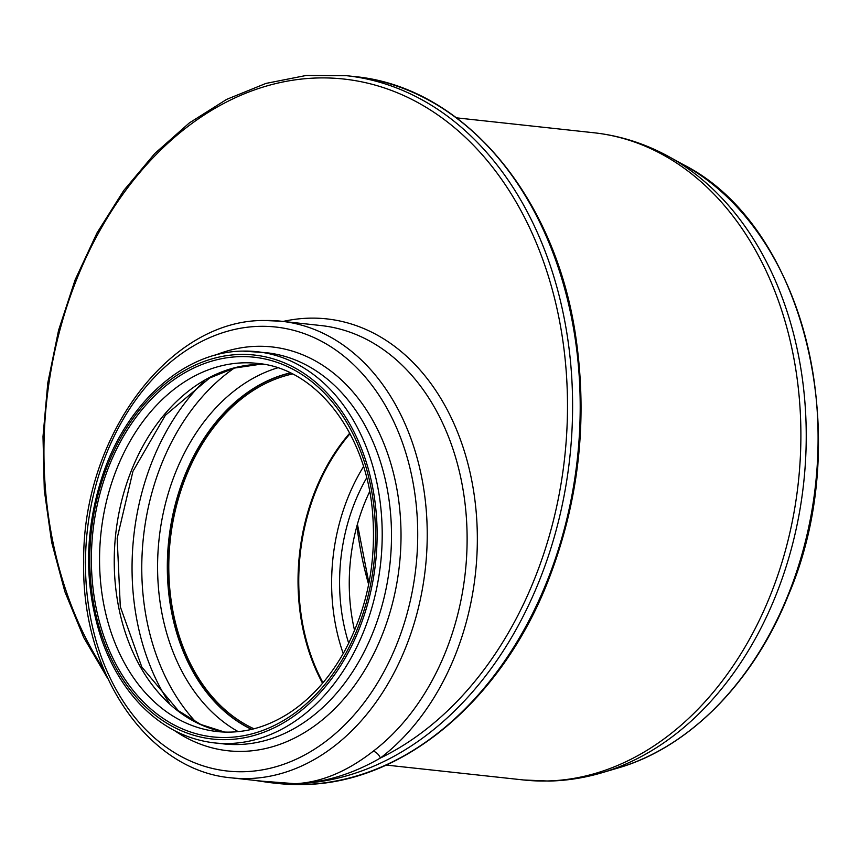 <?xml version="1.0" encoding="UTF-8"?>
<svg xmlns="http://www.w3.org/2000/svg" width="860" height="860" viewBox="0 0 860 860"><rect width="100%" height="100%" fill="white"/><g stroke="black" fill="none" stroke-linecap="round" stroke-linejoin="round"><path stroke-width="1.29" d="M354.578 630.455A162.755 120.486 96.2 0 1 369.66 491.608M348.708 643.258A162.755 120.486 96.2 0 1 366.683 477.848M343.226 653.578A173.462 128.419 96.2 0 1 363.533 466.593M103.791 669.478A351.912 260.526 -83.8 0 1 167.496 143.577A351.912 260.526 -83.8 0 1 544.455 264.278A351.912 260.526 -83.8 0 1 380.378 758.036A7.235 3.978 52.7 0 0 373.122 751.296C346.988 771.667 320.995 782.471 295.141 783.696C323.704 782.869 352.116 774.312 380.378 758.036A236.898 175.375 -83.8 0 0 470.269 473.452A236.898 175.375 -83.8 0 0 283.166 321.436M262.063 781.181L295.141 783.696L276.823 782.783L231.598 777.87A229.663 170.022 96.2 0 0 425.421 567.912A229.663 170.022 96.2 0 0 281.188 321.221L264.364 320.5C168.71 319.49 81.926 437.643 83.7 562.322C81.356 672.649 147.479 770.829 231.598 777.87M292.529 373.982A183.728 136.02 -83.8 0 0 170.237 540.188A183.728 136.02 -83.8 0 0 253.99 728.786M290.519 372.982A185.179 137.095 -83.8 0 0 169.173 540.08A185.179 137.095 -83.8 0 0 251.808 729.323M356.932 525.976A305.977 226.524 -83.8 0 0 368.65 584.478M264.794 320.522A229.663 170.022 96.2 0 1 281.188 321.221L321.081 325.564A229.663 170.022 96.2 0 1 464.927 502.584A229.663 170.022 96.2 0 1 373.122 751.296M322.994 682.765A183.61 135.934 96.2 0 1 350.041 433.741M349.73 433.16A183.728 136.02 -83.8 0 0 322.565 683.27M290.325 372.885A185.179 137.095 -83.8 0 0 168.775 540.037A185.179 137.095 -83.8 0 0 251.604 729.377M683.614 164.787C805.089 226.277 856.108 438.568 788.082 595.883C753.446 682.206 689.075 747.587 618.103 767.969A317.512 235.059 -83.8 0 0 815.592 484.266A317.512 235.059 -83.8 0 0 683.614 164.787L668.897 156.671C645.215 143.652 620.221 135.676 593.905 132.762L456.552 117.852M618.103 767.969L601.989 772.731A324.274 240.069 -83.8 0 0 803.681 482.976A324.274 240.069 -83.8 0 0 668.897 156.671M601.989 772.731C584.52 777.891 566.847 780.665 548.97 781.073L523.611 779.977A325.51 240.983 -83.8 0 0 546.863 780.987A325.51 240.983 -83.8 0 0 799.746 466.754A325.51 240.983 -83.8 0 0 593.905 132.762M302.741 784.524A355.535 263.203 -83.8 0 0 578.952 441.32A355.535 263.203 -83.8 0 0 354.127 76.529C462.637 86.344 555.313 195.575 575.716 336.314C588.036 419.938 578.974 501.122 548.529 579.855C501.81 700.685 402.577 783.75 302.946 784.535L277.35 783.428A355.535 263.203 -83.8 0 0 302.741 784.524M277.35 783.428L269.75 782.6A355.535 263.203 -83.8 0 0 295.141 783.696A355.535 263.203 -83.8 0 0 571.352 440.492A355.535 263.203 -83.8 0 0 346.526 75.701L306.192 75.465L265.923 83.42L226.674 99.373L189.34 122.926L154.778 153.531L123.775 190.469L97.019 232.899L75.132 279.833L58.598 330.197L47.805 382.84L43 436.547L44.29 490.092L51.643 542.219L64.898 591.766L83.753 637.572L107.79 678.594M238.22 731.634A191.78 141.975 96.2 0 1 159.089 538.983A191.78 141.975 96.2 0 1 277.737 367.811M195.844 722.045A211.485 156.574 96.2 0 1 234.285 368.08M169.076 702.674A218.096 161.454 96.2 0 1 203.992 381.249M224.632 732.096A185.179 137.095 96.2 0 1 115.305 538.156A185.179 137.095 96.2 0 1 258.752 364.404A185.179 137.095 96.2 0 1 264.558 364.446M244.079 362.812A185.179 137.095 96.2 0 1 257.301 363.382C316.297 368.263 367.059 433.558 372.745 514.882C376.261 563.988 366.919 609.321 344.709 650.902C329.799 677.809 311.298 698.503 289.218 712.994C265.923 727.925 241.95 734.117 217.311 731.57A185.179 137.095 96.2 0 1 100.212 541.563A185.179 137.095 96.2 0 1 244.079 362.812M240.424 356.62A190.963 141.373 96.2 0 1 352.815 639.593A190.963 141.373 96.2 0 1 107.07 644.957A190.963 141.373 96.2 0 1 240.424 356.62M240.499 354.449A193.134 142.986 96.2 0 1 354.18 640.646A193.134 142.986 96.2 0 1 105.64 646.064A193.134 142.986 96.2 0 1 240.499 354.449M243.047 351.106A196.757 145.662 96.2 0 1 257.097 351.719A196.757 145.662 96.2 0 1 380.658 563.042A196.757 145.662 96.2 0 1 214.613 742.922L223.89 743.932A196.757 145.662 96.2 0 0 389.945 564.053A196.757 145.662 96.2 0 0 266.385 352.718L242.843 351.106C185.212 351.493 128.312 401.383 103.694 472.108C84.205 529.362 83.592 585.38 101.867 640.141C111.069 665.984 124.098 687.688 140.965 705.232C162.368 727.13 186.921 739.686 214.613 742.922M215.312 355.126A203.1 150.36 96.2 0 1 257.366 346.3A203.1 150.36 96.2 0 1 394.89 593.142A203.1 150.36 96.2 0 1 174.526 730.613M259.763 326.338A223.31 165.324 96.2 0 1 391.203 657.244A223.31 165.324 96.2 0 1 103.823 663.511A223.31 165.324 96.2 0 1 259.763 326.338M357.427 524.159L368.918 583.123M523.611 779.977L386.248 765.067M354.127 76.529L346.526 75.701M254.732 780.385L269.75 782.6M264.622 364.457L259.172 364.425L234.135 368.123L209.582 378.045L165.356 415.294L132.956 471.291L117.175 538.242L120.303 606.708L141.814 667.038L178.418 710.758L200.724 724.453L224.686 732.096"/></g></svg>
